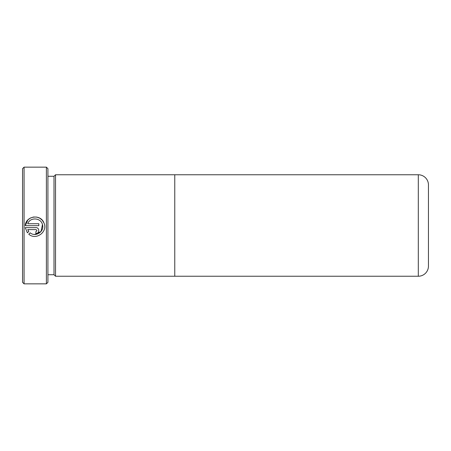 <?xml version="1.0" encoding="UTF-8"?>
<svg xmlns="http://www.w3.org/2000/svg" width="451" height="451" viewBox="0 0 451 451"><rect width="100%" height="100%" fill="white"/><g stroke="black" fill="none" stroke-linecap="round" stroke-linejoin="round"><path stroke-width="0.68" d="M22.55 282.326L22.55 168.674L24.072 167.152L24.072 283.848L22.55 282.326M46.397 167.152L47.919 168.674L47.919 282.326L46.397 283.848L46.397 167.152L24.072 167.152M47.919 274.721L54.007 274.721L54.007 176.279L47.919 176.279M54.007 274.721L55.529 276.243L55.529 174.757L54.007 176.279M174.762 174.757L174.762 276.243L418.302 276.238A10.147 10.147 0 0 0 428.45 266.09L428.45 184.91A10.147 10.147 0 0 0 418.302 174.762L55.529 174.757M174.762 276.243L55.529 276.243M38.831 223.73L38.831 225.68L25.245 225.68C25.656 215.911 40.731 213.701 43.933 222.929C48.178 231.729 35.99 240.795 28.774 234.193L30.161 232.806C35.584 237.525 44.711 231.476 42.462 224.632C40.99 217.591 30.042 216.903 27.714 223.73L38.831 223.73M35.911 227.625C39.682 227.462 39.677 233.635 35.911 233.471L35.911 231.521C37.168 230.873 37.168 230.224 35.911 229.576L27.714 229.576L28.779 231.431L27.393 232.817L25.245 227.625L35.911 227.625M46.397 283.848L24.072 283.848M42.45 224.592L41.041 231.487L34.659 234.435M43.95 222.963L42.259 220.235M42.197 220.156L39.767 218.194M39.722 218.166L36.74 217.083L33.532 217.016M33.515 217.016L30.493 217.985M30.448 218.008L27.9 219.919L25.245 225.68M35.911 229.576L36.819 230.196M28.779 231.431L27.714 229.576M418.302 276.238L418.302 174.762"/></g></svg>
